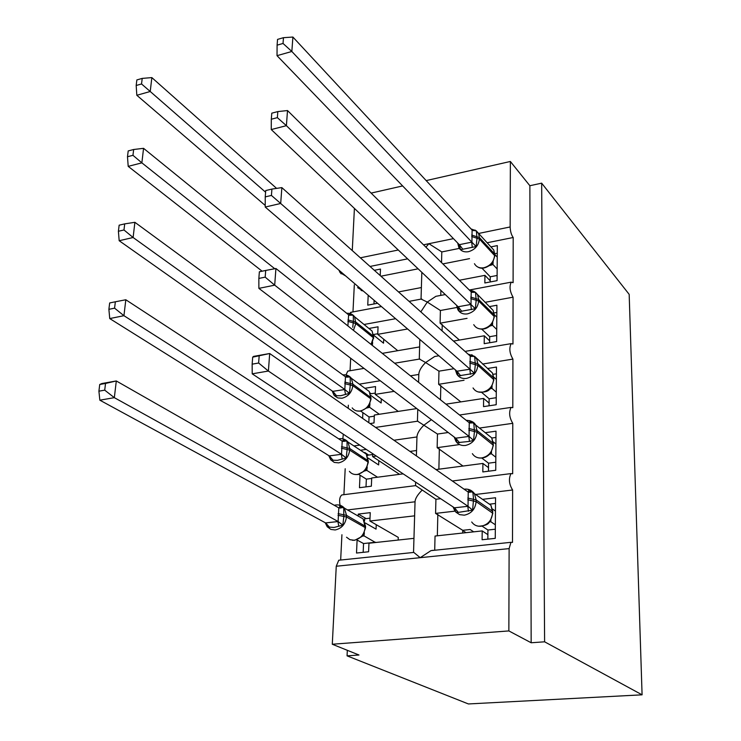 <?xml version="1.0" encoding="UTF-8"?>
<svg xmlns="http://www.w3.org/2000/svg" width="741" height="741" viewBox="0 0 741 741"><rect width="100%" height="100%" fill="white"/><g stroke="black" fill="none" stroke-linecap="round" stroke-linejoin="round"><path stroke-width="1.11" d="M426.177 180.591L510.364 161.473L529.871 185.732L541.662 183.157L629.174 294.362L642.086 694.826L468.395 703.95L347.066 655.85L358.977 655.007L332.292 644.244L336.257 566.244L338.748 560.233L340.221 560.076M347.325 650.302L347.066 655.85M445.258 294.557L435.875 296.317L427.288 302.069L421.129 299.095M421.379 287.545L398.519 291.935M368.194 295.224L367.749 305.144L377.604 303.282M380.207 275.559L380.485 269.066L374.325 270.298M380.92 276.198L418.119 268.816M407.606 258.85L370.028 266.454M352.975 311.905L354.318 284.831M456.928 307.469L440.404 310.498L427.288 302.069L420.823 311.878M529.871 185.732L531.158 642.762L508.854 630.924L509.123 548.599L510.938 542.319L512.503 542.393L512.624 489.996C509.021 484.253 508.483 478.788 510.994 473.592L512.661 473.758L512.781 423.324C509.299 417.591 508.734 412.283 511.058 407.411L512.809 407.689L512.92 359.098C509.567 353.383 508.974 348.233 511.133 343.639L512.957 344.037L513.068 297.197L485.012 302.328M513.068 297.197C509.827 291.491 509.206 286.48 511.207 282.154L513.096 282.673L513.198 237.49L487.087 242.77M459.327 248.392L441.793 251.94L428.909 243.696L425.899 247.17M513.198 237.49C511.346 234.953 510.327 231.451 510.151 226.959L478.529 233.48M419.619 346.918L382.273 353.355M397.741 350.688L377.734 334.339L378.058 326.8L369.101 328.43M377.734 334.339L407.624 328.985M395.611 318.695L364.035 324.484M350.058 370.732L350.678 358.246M438.913 355.782L434.689 356.495L425.612 362.534L419.323 359.005M454.011 368.712L438.959 371.158L425.612 362.534C421.407 366.776 419.147 370.611 418.822 374.038L418.572 382.319M512.92 359.098L482.539 364.053M416.803 408.578L374.344 415.025L374.01 422.954L370.037 423.546M362.618 418.369L362.877 412.607M398.241 411.394L375.215 394.369L375.548 386.57L364.915 388.284M375.215 394.369L394.184 391.359M418.804 374.446L410.421 375.817M380.235 380.744L359.311 384.153M348.196 408.31L348.353 405.197M431.401 419.693L423.871 425.204L417.461 421.12M448.24 432.512L437.468 434.041L423.871 425.204C419.591 429.511 417.294 433.309 416.97 436.588L416.396 455.91M512.781 423.324L479.483 428.057M403.169 473.86L371.704 477.973L371.361 486.189L359.468 487.708L360.043 475.185M361.145 450.695L361.173 450.139L366.286 449.416M372.723 453.687L372.603 456.567L376.308 456.058M409.958 451.417L416.553 450.509M416.961 436.958L393.943 440.237M359.774 445.1L353.902 445.943M343.907 494.682L345.195 468.747M399.556 474.333L372.603 456.567M440.654 498.693L435.921 499.267L415.534 485.512M512.624 489.996L475.583 494.469M441.793 251.94L441.543 262.61M442.859 263.916L469.535 258.628M490.959 246.883L497.322 245.604L497.072 280.654L484.855 282.969L484.929 275.356L459.411 280.246M440.765 295.4L440.886 290.407M484.929 275.356L490.209 280.793M440.404 310.498L440.098 323.178L467.062 318.352M489.329 306.617L496.896 305.236L496.646 341.564L484.197 343.676L484.281 335.784L453.483 341.082M484.281 335.784L489.662 340.841M438.959 371.158L438.653 384.301L464.051 380.272M487.485 368.509L496.461 367.054L496.201 404.734L483.53 406.624L483.614 398.436L445.943 404.151M483.614 398.436L489.088 403.085M437.468 434.041L437.144 447.666L459.587 444.572M485.253 432.688L496.007 431.179L495.738 470.285L482.826 471.934L482.919 463.44L436.625 469.488L436.616 470.026M482.919 463.44L488.504 467.645M413.96 538.337L368.962 543.227L368.601 551.758L356.514 553.036L357.097 540.041M358.199 515.856L358.274 514.078L366.156 518.617M398.176 540.05L398.269 537.382L369.898 521.034L370.25 512.652L358.274 514.078M369.898 521.034L414.627 515.838M415.043 501.787L347.529 509.947M340.665 560.029L341.925 534.733M338.748 560.233L413.821 552.425L420.203 557.677L430.984 550.637L433.17 550.285M435.921 499.267L435.578 513.402L455.02 511.142M482.53 499.351L495.544 497.739L495.257 538.355L482.104 539.744L482.196 530.917L435.041 536.049L434.708 550.248M482.196 530.917L487.893 534.659M510.364 161.473L510.151 226.959M349.659 313.462L351.725 312.146M354.411 208.406L352.271 250.578M340.054 505.232C339.091 500.147 339.693 496.72 341.86 494.942L343.231 494.766M342.824 438.839L343.305 434.189M345.991 374.946L347.807 371.111L348.983 370.908M440.098 323.178L459.448 340.063M438.653 384.301L460.828 401.891M437.144 447.666L462.995 466.043M473.721 531.843L470.109 529.509L462.745 530.315L435.578 513.402M508.854 630.924L332.292 644.244M642.086 694.826L544.607 641.808L531.158 642.762M371.121 193.095L402.641 185.935M541.662 183.157L544.607 641.808M462.699 533.038L462.745 530.315M422.074 490.209C417.711 494.58 415.368 498.322 415.053 501.444L413.543 552.304M364.776 452.501L368.685 455.076M370.167 392.999L371.167 393.74M462.736 530.565L466.043 532.677M488.912 503.769L489.486 504.167M468.405 492.181L468.72 490.523L472.851 491.867L473.545 499.341L472.601 510.132L458.299 512.392L455.761 512.087L454.409 507.807L468.034 506.298L468.238 492.089L269.687 353.513L268.399 371.037L467.923 506.223M252.69 357.153L253.57 356.393L269.687 353.513L252.69 357.153L252.144 364.164L258.628 363.016L259.165 355.995M258.628 363.016L268.399 371.037L252.209 373.835L454.409 507.807M495.349 524.804L490.82 521.738L489.449 522.034M495.321 529.213L487.93 530.019L482.15 526.184M487.847 539.133L487.93 530.019M495.442 511.086L492.552 509.067M490.922 520.015L490.82 521.738M478.603 526.221C484.586 525.841 488.106 524.545 489.171 522.331L490.31 520.951L492.811 513.402M490.718 521.673L489.616 521.645M472.851 491.867L468.238 492.089M472.601 510.132L468.034 506.298M252.144 364.164L252.209 373.835M489.421 504.176L489.921 504.121M490.079 504.102L495.497 503.463M339.156 508.002L339.823 506.307L343.731 507.594L343.815 516.449L342.861 525.165L333.987 527.462L327.411 526.953L325.595 522.914L338.109 521.534L338.804 507.872L116.3 380.957L114.336 397.667L337.989 521.46M104.722 390.155L105.528 383.449L99.729 384.486L98.914 391.174L104.722 390.155L114.336 397.667L99.84 400.177L325.595 522.914M99.729 384.486L101.86 383.542L116.3 380.957L105.528 383.449M376.243 524.693L376.058 529.13L365.193 522.933M364.35 532.723L363.998 535.863L362.062 536.271M375.52 542.514L363.998 535.863M375.53 542.245L363.553 543.551L356.699 539.828M364.526 521.09L364.628 518.802L370.018 518.163M363.164 552.332L363.553 543.551M354.809 540.245L361.738 536.623L363.118 534.928L365.48 527.888L363.109 518.885L357.662 515.764M362.201 535.845L363.887 535.808M338.109 521.534L342.861 525.165M338.804 507.872L343.731 507.594M99.84 400.177L98.914 391.174M469.479 422.879L469.729 421.527L473.777 422.824L474.444 431.503L473.545 440.376L469.442 441.423L457.021 442.673L455.696 438.181L469.062 436.412L469.266 422.759L275.921 268.501L274.698 285.165L468.951 436.329M265.185 277.134L265.704 270.456L259.369 271.771L258.85 278.44L265.185 277.134L274.698 285.165L258.878 288.369L455.696 438.181M495.822 457.243L491.385 453.788L489.616 454.224M495.794 462.236L488.541 463.181L481.817 458.068M488.467 471.211L488.541 463.181M495.924 444.026L493.219 441.877M491.515 451.732L491.385 453.788M478.306 457.818C482.687 458.614 486.485 457.392 489.69 454.15L490.95 452.621L493.339 445.378M491.292 453.714L490.209 453.335M473.777 422.824L469.266 422.759M473.545 440.376L469.062 436.412M275.921 268.501L265.704 270.456M258.85 278.44L258.878 288.369M491.802 438.014L495.97 437.431M470.507 356.236L470.702 355.143L474.666 356.393L475.324 364.628L474.444 373.297L458.234 375.9L456.947 371.222L470.053 369.213L470.248 356.069L281.858 187.612L280.691 203.479L469.942 369.111M271.428 195.439L271.91 189.085L265.723 190.548L265.232 196.893L271.428 195.439L280.691 203.479L265.213 207.045L456.947 371.222M496.285 392.165L491.931 388.358L489.736 388.96M496.248 397.704L489.134 398.788L481.696 392.424M489.069 405.799L489.134 398.788M496.377 379.438L493.812 377.15M492.089 386.005L491.931 388.358M488.291 389.812L491.561 386.848L493.858 379.883M491.839 388.275L490.783 387.589M468.006 354.078L474.648 356.384L470.248 356.069M474.444 373.297L470.053 369.213M281.858 187.612L271.91 189.085M265.232 196.893L265.213 207.045M493.126 374.325L496.414 373.797M471.489 292.093L471.637 291.25L475.527 292.454L476.176 300.253L475.314 308.719L459.401 311.609L457.66 307.626M277.366 117.643L277.829 111.585L271.78 113.169L271.308 119.218L277.366 117.643L286.397 125.674L287.508 110.548L471.193 291.88L471.007 304.532L286.397 125.674L271.262 129.564L458.142 306.765L470.905 304.431M459.401 311.609L458.142 306.765M496.729 329.449L492.459 325.318L489.782 326.105M496.683 335.497L489.699 336.692L481.743 329.152M489.644 342.75L489.699 336.692M496.813 317.185L494.349 314.749M492.635 322.705L492.459 325.318M478.065 328.402C482.567 329.967 486.763 328.93 490.653 325.29L492.144 323.493L494.349 316.787M492.367 325.225L491.329 324.243M475.527 292.454L471.193 291.88M475.314 308.719L471.007 304.532M287.508 110.548L277.829 111.585M271.308 119.218L271.262 129.564M494.108 312.924L496.85 312.433M472.434 230.303L472.536 229.682L476.361 230.849L477 238.25L476.148 246.531L460.522 249.689L458.753 245.577M283.034 43.46L283.47 37.68L277.551 39.393L277.097 45.164L283.034 43.46L291.843 51.481L292.899 37.05L472.1 230.053L471.924 242.242L291.843 51.481L277.023 55.668L459.29 244.687L471.822 242.131M460.522 249.689L459.29 244.687M497.155 268.964L492.969 264.528L489.755 265.537M497.109 275.476L490.246 276.782L481.919 268.149M490.199 281.96L490.246 276.782M497.239 257.127L494.831 254.534L493.756 249.995L490.792 246.781M493.163 261.684L492.969 264.528M478.112 267.177C481.483 269.205 485.809 268.27 491.098 264.352L492.709 262.407L494.821 255.96M492.867 264.435L491.857 263.175M476.361 230.849L472.1 230.053M476.148 246.531L471.924 242.242M292.899 37.05L283.47 37.68M277.097 45.164L277.023 55.668M494.812 253.7L497.267 253.218M342.629 441.303L343.185 439.867L347.02 441.117L347.112 449.518L346.186 458.031L337.47 460.346L331.005 460.133L329.236 455.91L341.527 454.289L342.194 441.127L125.813 299.762L123.942 315.694L341.406 454.205M114.577 308.163L115.346 301.782L109.668 302.958L108.89 309.33L114.577 308.163L123.942 315.694L109.742 318.574L329.236 455.91M378.808 460.661L378.642 464.94L368.138 458.077M367.221 467.015L366.851 470.405L364.563 470.952L366.054 469.127L368.305 462.356L368.064 460.43L366.267 454.057L361.552 450.963M377.521 477.204L366.851 470.405M371.686 478.436L366.35 479.131L358.69 474.342M367.369 455.817L367.388 455.252L372.686 454.52M366.017 486.874L366.35 479.131M365.091 470.063L366.73 470.34M341.527 454.289L346.186 458.031M342.194 441.127L347.02 441.117M109.742 318.574L108.89 309.33M115.346 301.782L125.813 299.762M345.964 377.058L346.418 375.854L350.187 377.067L350.298 385.042L349.382 393.369L340.823 395.694L334.469 395.759L332.746 391.359L344.824 389.507L345.473 376.826L134.89 222.309L133.111 237.509L344.704 389.414M123.979 229.969L124.71 223.875L119.144 225.19L118.403 231.275L123.979 229.969L133.111 237.509L119.181 240.723L332.746 391.359M381.3 398.871L381.133 403.002L370.963 395.537M369.981 403.66L369.592 407.281L366.915 407.995M379.318 414.265L369.592 407.281M374.298 416.173L369.055 416.97L360.774 411.135M368.805 422.694L369.055 416.97M360.848 411.098L367.267 407.643L368.879 405.679L371.037 399.167L369.259 391.489L365.193 388.497M367.888 406.633L369.481 407.207M344.824 389.507L349.382 393.369M345.473 376.826L350.187 377.067M119.181 240.723L118.403 231.275M124.71 223.875L134.89 222.309M370.519 393.841L375.27 393.082M133.658 149.497L128.202 150.932L127.489 156.74L132.954 155.314L133.658 149.497L143.559 148.33L141.864 162.853L274.763 268.724M132.954 155.314L141.864 162.853L128.202 166.364L262.119 271.197M143.559 148.33L348.502 314.749L353.244 315.305L353.429 321.418L355.912 322.113L373.427 336.303L372.112 331.07L368.61 328.217M347.909 325.929L348.622 314.842M383.699 339.202L383.532 343.194L373.659 335.182M372.649 342.555L372.306 345.408M349.178 315.12L349.539 314.138L353.244 315.305M347.964 319.899L353.429 321.418L352.735 327.309M371.593 344.482L373.723 336.905M128.202 166.364L127.489 156.74M373.557 334.515L377.762 333.756M342.861 273.531L341.017 273.8L340.554 272.049M142.207 78.398L136.853 79.935L136.177 85.493L141.54 83.965L142.207 78.398L151.849 77.601L150.228 91.495L265.593 192.215M141.54 83.965L150.228 91.495L136.826 95.283L265.222 205.452M151.849 77.601L276.606 188.39M373.973 303.967L374.131 300.309M136.826 95.283L136.177 85.493M453.455 238.639L423.5 244.808M509.123 548.599L336.257 566.244M398.269 250.004L360.358 257.812M437.338 535.799L437.829 514.402M438.876 469.192L439.348 448.787M440.487 399.797L440.812 385.533M442.081 330.884L442.229 324.502M492.821 511.744L490.913 505.232L484.827 500.962M467.682 489.236L474.462 493.682L476.148 499.916L467.784 498.082M471.711 521.997C473.962 525.137 477.074 526.555 481.057 526.24C487.986 524.748 491.829 520.33 492.58 513.004L492.598 511.336L476.148 499.916L476.13 501.611C475.324 509.104 471.396 513.624 464.338 515.171L459.605 514.643L455.761 512.068M467.766 499.786L476.13 501.611L492.811 513.281L490.913 505.232L474.462 493.682C471.952 490.227 468.497 488.717 464.116 489.162L464.042 489.171M490.727 521.757L489.912 521.599M468.423 511.216L467.793 506.223M458.299 512.392L454.502 507.78M346.538 537.225L349.919 539.689L354.161 540.235C360.552 538.827 364.211 534.604 365.156 527.546L346.445 516.977C345.445 524.174 341.694 528.5 335.191 529.963L330.894 529.426L327.448 526.897M338.683 504.964L344.408 508.15L346.519 515.347L365.545 526.388M338.091 513.643L346.519 515.347L346.445 516.977L338.007 515.282M365.48 527.99L365.554 526.286L363.109 518.885L344.408 508.15C341.823 505.242 338.442 504.288 334.247 505.279M362.729 535.743L363.924 535.882M325.679 522.896L329.532 527.286M337.868 521.469L338.813 526.212M493.358 443.776L491.728 437.885L486.652 433.818M469.803 420.647L475.611 424.964L477.019 430.502L468.821 428.474M472.36 453.668C474.546 456.91 477.695 458.336 481.817 457.938C488.606 456.336 492.376 451.991 493.117 444.924L493.126 443.322L477.019 430.502L477 432.133C476.213 439.357 472.36 443.794 465.431 445.461C461.245 445.887 458.04 444.452 455.835 441.154L454.224 437.06M468.794 430.113L477 432.133L493.339 445.239L491.728 437.885L475.611 424.964C474.11 422.055 470.961 420.499 466.163 420.295M491.302 453.816L490.134 453.594M469.442 441.423L468.831 436.329M459.513 442.794L455.789 438.163M493.867 378.345L492.459 372.973L488.236 369.175M471.721 354.689L476.667 358.783L477.852 363.738L469.813 361.534M473.045 387.941C475.157 391.257 478.315 392.665 482.539 392.174C489.208 390.479 492.904 386.209 493.636 379.383L493.645 377.845L477.852 363.738L477.834 365.313C477.065 372.269 473.277 376.641 466.487 378.41C462.189 378.929 458.985 377.502 456.854 374.14L455.391 369.898M469.794 363.109L477.834 365.313L493.858 379.735L492.459 372.973L474.648 356.384M491.848 388.386L490.542 388.117M470.424 374.298L469.822 369.12M460.68 375.854L457.03 371.195M494.358 315.305L493.135 310.386L489.597 306.876M469.813 290.528C473.406 290.592 476.018 292.093 477.649 295.029L478.658 299.475L470.776 297.104M473.749 324.66C475.778 328.013 478.936 329.402 483.243 328.828C489.792 327.031 493.423 322.835 494.127 316.25L494.145 314.758L478.658 299.475L478.64 300.994C477.88 307.71 474.175 311.998 467.506 313.869C463.125 314.48 459.92 313.082 457.873 309.682L456.558 305.273M470.748 298.623L478.64 300.994L494.349 316.629L493.135 310.386L475.444 292.417M492.376 325.345L490.913 325.03M471.369 309.682L470.785 304.431M461.8 311.424L458.225 306.737M475.009 230.016L478.566 233.563L479.427 237.574L471.693 235.054M474.453 263.694C476.398 267.066 479.557 268.418 483.91 267.751C490.347 265.871 493.914 261.749 494.608 255.376L494.618 253.941L479.427 237.574L479.408 239.037C478.667 245.521 475.027 249.745 468.479 251.69C464.051 252.394 460.846 251.042 458.883 247.624L457.716 243.048M471.674 236.518L479.408 239.037L494.821 255.784L493.756 249.995L476.222 230.794M492.876 264.565L491.264 264.194M472.276 247.457L471.702 242.14M462.884 249.346L459.374 244.65M349.391 471.359C351.336 473.768 353.939 474.796 357.199 474.453C363.47 472.943 367.073 468.784 367.99 461.976L349.687 450.111C348.715 457.058 345.037 461.31 338.656 462.875L334.274 462.412L330.856 459.892M342.907 438.857L347.983 442.053L349.771 448.537L368.37 460.921M341.508 446.647L349.771 448.537L349.687 450.111L341.425 448.222M368.305 462.467L366.267 454.057L347.983 442.053C345.714 439.283 342.62 438.209 338.683 438.829M365.063 470.303L366.767 470.433M329.319 455.882L333.089 460.3M341.295 454.205L342.212 459.04M352.188 407.883C354.105 410.403 356.745 411.44 360.126 411.023C366.295 409.421 369.824 405.327 370.732 398.751L352.818 385.681C351.873 392.387 348.261 396.574 341.981 398.232L337.785 397.936L334.45 395.722M346.908 375.168L351.373 378.299L352.892 384.162L371.093 397.806M344.797 382.115L352.892 384.162L352.818 385.681L344.713 383.634M371.028 399.288L369.259 391.489L351.373 378.299C349.372 375.668 346.51 374.529 342.805 374.881M367.731 407.124L369.509 407.309M332.82 391.331L336.525 395.768M344.593 389.423L345.482 394.332M350.706 313.776L354.606 316.796L355.837 323.576L373.371 337.739L371.037 344.389M347.89 321.372L355.837 323.576L353.438 330.347M373.659 338.331L372.112 331.07L354.606 316.796C352.818 314.277 350.169 313.1 346.658 313.258M357.616 287.638L363.127 290.889M345.714 275.976L340.138 272.707L338.961 270.187M511.207 282.154L469.312 290.027M511.133 343.639L465.015 351.401M511.058 407.411L459.55 415.016M510.994 473.592L452.334 480.992M510.938 542.319L430.984 550.637M415.896 485.596L341.86 494.942M417.905 421.157L375.567 427.409M419.851 358.996L394.647 363.229M363.998 368.388L347.807 371.111M421.731 298.975L409.06 301.365M381.43 306.561L350.641 312.35M415.516 485.642L415.618 482.104M417.424 421.231L417.776 409.319M419.267 359.089L419.841 339.452M421.036 299.105L421.833 272.336M453.057 506.909L454.835 510.882M468.497 492.209L470.294 492.228M354.318 540.3L352.318 540.254M326.976 526.323L325.234 522.72M340.879 507.993L339.072 507.974M469.701 422.972L471.554 422.991M490.181 388.516C488.597 391.443 484.577 392.573 478.121 391.915M470.878 356.375L472.777 356.412M469.627 290.342L475.389 292.399M472.017 292.297L473.971 292.352M471.063 228.932L476.065 230.747M473.119 230.571L475.185 230.664M357.421 474.555L354.531 474.416M330.662 459.652L328.745 455.604M357.884 474.49L364.553 470.952M342.657 441.312L344.491 441.34M360.422 411.162L356.727 410.912M333.95 395.083L332.144 390.933M346.121 377.104L347.974 377.132M349.474 315.203L351.345 315.249M363.294 291.028L361.08 290.444"/></g></svg>
